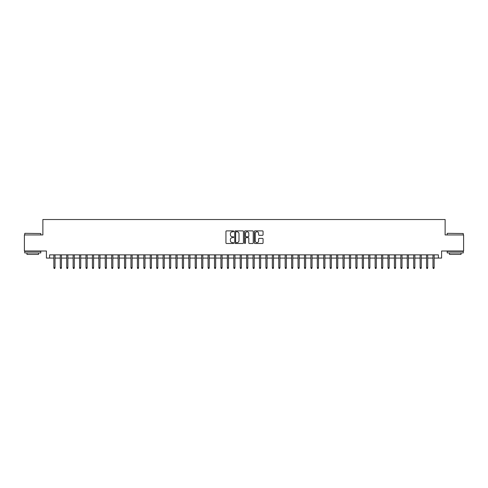<?xml version="1.0" encoding="UTF-8"?>
<svg xmlns="http://www.w3.org/2000/svg" width="488" height="488" viewBox="0 0 488 488"><rect width="100%" height="100%" fill="white"/><g stroke="black" fill="none" stroke-linecap="round" stroke-linejoin="round"><path stroke-width="0.73" d="M233.721 231.324A0.439 0.439 0 0 0 233.276 230.879L226.578 230.879A0.628 0.628 0 0 0 225.944 231.513L225.944 242.865A0.628 0.628 0 0 0 226.578 243.494L233.276 243.494A0.439 0.439 0 0 0 233.721 243.054A0.439 0.439 0 0 0 233.276 242.615L232.41 242.615A2.019 2.019 0 0 1 230.391 240.596L230.391 239.651A2.019 2.019 0 0 1 232.41 237.632L233.276 237.632A0.439 0.439 0 0 0 233.721 237.186A0.439 0.439 0 0 0 233.276 236.747L232.41 236.747A2.019 2.019 0 0 1 230.391 234.728L230.391 233.782A2.019 2.019 0 0 1 232.41 231.763L233.276 231.763A0.439 0.439 0 0 0 233.721 231.324M262.434 235.326A0.628 0.628 0 0 0 263.062 234.697L263.062 231.513A0.628 0.628 0 0 0 262.434 230.879L254.992 230.879A0.628 0.628 0 0 0 254.358 231.513L254.358 242.865A0.628 0.628 0 0 0 254.992 243.494L262.434 243.494A0.628 0.628 0 0 0 263.062 242.865L263.062 239.016A0.628 0.628 0 0 0 262.434 238.388L259.25 238.388A0.628 0.628 0 0 0 258.616 239.016L258.616 240.926A1.69 1.69 0 0 1 256.932 242.615A1.69 1.69 0 0 1 255.242 240.926L255.242 233.453A1.69 1.69 0 0 1 256.932 231.763A1.69 1.69 0 0 1 258.616 233.453L258.616 234.697A0.628 0.628 0 0 0 259.25 235.326L262.434 235.326M49.623 258.073L49.623 254.858L438.376 254.858L438.376 258.073L441.591 258.073L441.591 251.003L463.6 251.003L463.6 234.941L445.123 234.941L445.123 219.521L42.877 219.521L42.877 234.941L24.4 234.941L24.4 251.003L46.409 251.003L46.409 258.073L53.863 258.073M243.451 231.513A0.628 0.628 0 0 0 242.817 230.879L235.375 230.879A0.628 0.628 0 0 0 234.746 231.513L234.746 242.865A0.628 0.628 0 0 0 235.375 243.494L242.817 243.494A0.628 0.628 0 0 0 243.451 242.865L243.451 231.513M245.183 230.879L252.625 230.879A0.628 0.628 0 0 1 253.254 231.513L253.254 242.865A0.628 0.628 0 0 1 252.625 243.494L249.441 243.494A0.628 0.628 0 0 1 248.807 242.865L248.807 238.26A0.628 0.628 0 0 0 248.179 237.632L246.068 237.632A0.628 0.628 0 0 0 245.434 238.26L245.434 243.054A0.439 0.439 0 0 1 244.994 243.494A0.439 0.439 0 0 1 244.549 243.054L244.549 231.513A0.628 0.628 0 0 1 245.183 230.879M55.016 258.073L60.286 258.073M61.445 258.073L66.716 258.073M67.869 258.073L73.139 258.073M74.298 258.073L79.562 258.073M80.721 258.073L85.992 258.073M87.145 258.073L92.415 258.073M93.574 258.073L98.844 258.073M99.997 258.073L105.268 258.073M106.427 258.073L111.691 258.073M112.85 258.073L118.12 258.073M119.273 258.073L124.544 258.073M125.703 258.073L130.973 258.073M132.126 258.073L137.396 258.073M138.555 258.073L143.82 258.073M144.979 258.073L150.249 258.073M151.402 258.073L156.672 258.073M157.831 258.073L163.102 258.073M164.255 258.073L169.525 258.073M170.684 258.073L175.948 258.073M177.107 258.073L182.378 258.073M183.531 258.073L188.801 258.073M189.96 258.073L195.231 258.073M196.383 258.073L201.654 258.073M202.813 258.073L208.077 258.073M209.236 258.073L214.506 258.073M215.659 258.073L220.93 258.073M222.089 258.073L227.359 258.073M228.512 258.073L233.782 258.073M234.941 258.073L240.206 258.073M241.365 258.073L246.635 258.073M247.794 258.073L253.059 258.073M254.218 258.073L259.488 258.073M260.641 258.073L265.911 258.073M267.07 258.073L272.341 258.073M273.493 258.073L278.764 258.073M279.923 258.073L285.187 258.073M286.346 258.073L291.617 258.073M292.769 258.073L298.04 258.073M299.199 258.073L304.469 258.073M305.622 258.073L310.893 258.073M312.052 258.073L317.316 258.073M318.475 258.073L323.745 258.073M324.898 258.073L330.169 258.073M331.328 258.073L336.598 258.073M337.751 258.073L343.021 258.073M344.18 258.073L349.445 258.073M350.604 258.073L355.874 258.073M357.027 258.073L362.297 258.073M363.456 258.073L368.727 258.073M369.88 258.073L375.15 258.073M376.309 258.073L381.573 258.073M382.732 258.073L388.003 258.073M389.156 258.073L394.426 258.073M395.585 258.073L400.855 258.073M402.008 258.073L407.279 258.073M408.438 258.073L413.702 258.073M414.861 258.073L420.131 258.073M421.284 258.073L426.555 258.073M427.714 258.073L432.984 258.073M434.137 258.073L438.376 258.073M236.07 231.763A0.439 0.439 0 0 0 235.625 232.209L235.625 242.17A0.439 0.439 0 0 0 236.07 242.615L236.985 242.615A2.019 2.019 0 0 0 239.004 240.596L239.004 233.782A2.019 2.019 0 0 0 236.985 231.763L236.07 231.763M248.807 233.484A1.69 1.69 0 0 0 247.123 231.794A1.69 1.69 0 0 0 245.434 233.484L245.434 236.119A0.628 0.628 0 0 0 246.068 236.747L248.179 236.747A0.628 0.628 0 0 0 248.807 236.119L248.807 233.484M53.863 267.65L54.119 268.479L54.76 268.479L55.016 267.65L53.863 267.65L53.863 254.858M55.016 267.65L55.016 254.858M24.912 233.331L40.785 233.526L24.912 233.331M32.751 252.93L24.723 252.93L24.723 251.326L40.785 251.326L40.785 252.93L32.751 252.93M38.534 252.93L38.534 254.413L26.968 254.413L26.968 252.93M447.405 233.331L463.277 233.526L447.405 233.331M455.249 252.93L447.215 252.93L447.215 251.326L463.277 251.326L463.277 252.93L455.249 252.93M461.032 252.93L461.032 254.413L449.466 254.413L449.466 252.93M60.286 267.65L60.542 268.479L61.189 268.479L61.445 267.65L60.286 267.65L60.286 254.858M61.445 267.65L61.445 254.858M66.716 267.65L66.972 268.479L67.612 268.479L67.869 267.65L66.716 267.65L66.716 254.858M67.869 267.65L67.869 254.858M73.139 267.65L73.395 268.479L74.042 268.479L74.298 267.65L73.139 267.65L73.139 254.858M74.298 267.65L74.298 254.858M79.562 267.65L79.825 268.479L80.465 268.479L80.721 267.65L79.562 267.65L79.562 254.858M80.721 267.65L80.721 254.858M85.992 267.65L86.248 268.479L86.888 268.479L87.145 267.65L85.992 267.65L85.992 254.858M87.145 267.65L87.145 254.858M92.415 267.65L92.671 268.479L93.318 268.479L93.574 267.65L92.415 267.65L92.415 254.858M93.574 267.65L93.574 254.858M98.844 267.65L99.101 268.479L99.741 268.479L99.997 267.65L98.844 267.65L98.844 254.858M99.997 267.65L99.997 254.858M105.268 267.65L105.524 268.479L106.171 268.479L106.427 267.65L105.268 267.65L105.268 254.858M106.427 267.65L106.427 254.858M111.691 267.65L111.953 268.479L112.594 268.479L112.85 267.65L111.691 267.65L111.691 254.858M112.85 267.65L112.85 254.858M118.12 267.65L118.377 268.479L119.017 268.479L119.273 267.65L118.12 267.65L118.12 254.858M119.273 267.65L119.273 254.858M124.544 267.65L124.8 268.479L125.447 268.479L125.703 267.65L124.544 267.65L124.544 254.858M125.703 267.65L125.703 254.858M130.973 267.65L131.229 268.479L131.87 268.479L132.126 267.65L130.973 267.65L130.973 254.858M132.126 267.65L132.126 254.858M137.396 267.65L137.653 268.479L138.299 268.479L138.555 267.65L137.396 267.65L137.396 254.858M138.555 267.65L138.555 254.858M143.82 267.65L144.082 268.479L144.722 268.479L144.979 267.65L143.82 267.65L143.82 254.858M144.979 267.65L144.979 254.858M150.249 267.65L150.505 268.479L151.146 268.479L151.402 267.65L150.249 267.65L150.249 254.858M151.402 267.65L151.402 254.858M156.672 267.65L156.929 268.479L157.575 268.479L157.831 267.65L156.672 267.65L156.672 254.858M157.831 267.65L157.831 254.858M163.102 267.65L163.358 268.479L163.999 268.479L164.255 267.65L163.102 267.65L163.102 254.858M164.255 267.65L164.255 254.858M169.525 267.65L169.781 268.479L170.428 268.479L170.684 267.65L169.525 267.65L169.525 254.858M170.684 267.65L170.684 254.858M175.948 267.65L176.211 268.479L176.851 268.479L177.107 267.65L175.948 267.65L175.948 254.858M177.107 267.65L177.107 254.858M182.378 267.65L182.634 268.479L183.274 268.479L183.531 267.65L182.378 267.65L182.378 254.858M183.531 267.65L183.531 254.858M188.801 267.65L189.057 268.479L189.704 268.479L189.96 267.65L188.801 267.65L188.801 254.858M189.96 267.65L189.96 254.858M195.231 267.65L195.487 268.479L196.127 268.479L196.383 267.65L195.231 267.65L195.231 254.858M196.383 267.65L196.383 254.858M201.654 267.65L201.91 268.479L202.557 268.479L202.813 267.65L201.654 267.65L201.654 254.858M202.813 267.65L202.813 254.858M208.077 267.65L208.339 268.479L208.98 268.479L209.236 267.65L208.077 267.65L208.077 254.858M209.236 267.65L209.236 254.858M214.506 267.65L214.763 268.479L215.403 268.479L215.659 267.65L214.506 267.65L214.506 254.858M215.659 267.65L215.659 254.858M220.93 267.65L221.186 268.479L221.833 268.479L222.089 267.65L220.93 267.65L220.93 254.858M222.089 267.65L222.089 254.858M227.359 267.65L227.615 268.479L228.256 268.479L228.512 267.65L227.359 267.65L227.359 254.858M228.512 267.65L228.512 254.858M233.782 267.65L234.039 268.479L234.685 268.479L234.941 267.65L233.782 267.65L233.782 254.858M234.941 267.65L234.941 254.858M240.206 267.65L240.468 268.479L241.109 268.479L241.365 267.65L240.206 267.65L240.206 254.858M241.365 267.65L241.365 254.858M246.635 267.65L246.891 268.479L247.532 268.479L247.794 267.65L246.635 267.65L246.635 254.858M247.794 267.65L247.794 254.858M253.059 267.65L253.315 268.479L253.961 268.479L254.218 267.65L253.059 267.65L253.059 254.858M254.218 267.65L254.218 254.858M259.488 267.65L259.744 268.479L260.385 268.479L260.641 267.65L259.488 267.65L259.488 254.858M260.641 267.65L260.641 254.858M265.911 267.65L266.167 268.479L266.814 268.479L267.07 267.65L265.911 267.65L265.911 254.858M267.07 267.65L267.07 254.858M272.341 267.65L272.597 268.479L273.237 268.479L273.493 267.65L272.341 267.65L272.341 254.858M273.493 267.65L273.493 254.858M278.764 267.65L279.02 268.479L279.661 268.479L279.923 267.65L278.764 267.65L278.764 254.858M279.923 267.65L279.923 254.858M285.187 267.65L285.443 268.479L286.09 268.479L286.346 267.65L285.187 267.65L285.187 254.858M286.346 267.65L286.346 254.858M291.617 267.65L291.873 268.479L292.513 268.479L292.769 267.65L291.617 267.65L291.617 254.858M292.769 267.65L292.769 254.858M298.04 267.65L298.296 268.479L298.943 268.479L299.199 267.65L298.04 267.65L298.04 254.858M299.199 267.65L299.199 254.858M304.469 267.65L304.726 268.479L305.366 268.479L305.622 267.65L304.469 267.65L304.469 254.858M305.622 267.65L305.622 254.858M310.893 267.65L311.149 268.479L311.789 268.479L312.052 267.65L310.893 267.65L310.893 254.858M312.052 267.65L312.052 254.858M317.316 267.65L317.572 268.479L318.219 268.479L318.475 267.65L317.316 267.65L317.316 254.858M318.475 267.65L318.475 254.858M323.745 267.65L324.001 268.479L324.642 268.479L324.898 267.65L323.745 267.65L323.745 254.858M324.898 267.65L324.898 254.858M330.169 267.65L330.425 268.479L331.071 268.479L331.328 267.65L330.169 267.65L330.169 254.858M331.328 267.65L331.328 254.858M336.598 267.65L336.854 268.479L337.495 268.479L337.751 267.65L336.598 267.65L336.598 254.858M337.751 267.65L337.751 254.858M343.021 267.65L343.277 268.479L343.918 268.479L344.18 267.65L343.021 267.65L343.021 254.858M344.18 267.65L344.18 254.858M349.445 267.65L349.701 268.479L350.347 268.479L350.604 267.65L349.445 267.65L349.445 254.858M350.604 267.65L350.604 254.858M355.874 267.65L356.13 268.479L356.771 268.479L357.027 267.65L355.874 267.65L355.874 254.858M357.027 267.65L357.027 254.858M362.297 267.65L362.553 268.479L363.2 268.479L363.456 267.65L362.297 267.65L362.297 254.858M363.456 267.65L363.456 254.858M368.727 267.65L368.983 268.479L369.623 268.479L369.88 267.65L368.727 267.65L368.727 254.858M369.88 267.65L369.88 254.858M375.15 267.65L375.406 268.479L376.047 268.479L376.309 267.65L375.15 267.65L375.15 254.858M376.309 267.65L376.309 254.858M381.573 267.65L381.829 268.479L382.476 268.479L382.732 267.65L381.573 267.65L381.573 254.858M382.732 267.65L382.732 254.858M388.003 267.65L388.259 268.479L388.899 268.479L389.156 267.65L388.003 267.65L388.003 254.858M389.156 267.65L389.156 254.858M394.426 267.65L394.682 268.479L395.329 268.479L395.585 267.65L394.426 267.65L394.426 254.858M395.585 267.65L395.585 254.858M400.855 267.65L401.112 268.479L401.752 268.479L402.008 267.65L400.855 267.65L400.855 254.858M402.008 267.65L402.008 254.858M407.279 267.65L407.535 268.479L408.175 268.479L408.438 267.65L407.279 267.65L407.279 254.858M408.438 267.65L408.438 254.858M413.702 267.65L413.958 268.479L414.605 268.479L414.861 267.65L413.702 267.65L413.702 254.858M414.861 267.65L414.861 254.858M420.131 267.65L420.388 268.479L421.028 268.479L421.284 267.65L420.131 267.65L420.131 254.858M421.284 267.65L421.284 254.858M426.555 267.65L426.811 268.479L427.457 268.479L427.714 267.65L426.555 267.65L426.555 254.858M427.714 267.65L427.714 254.858M432.984 267.65L433.24 268.479L433.881 268.479L434.137 267.65L432.984 267.65L432.984 254.858M434.137 267.65L434.137 254.858M24.723 234.941L24.723 233.526M28.383 251.326L28.383 251.003M37.125 251.326L37.125 251.003M40.785 234.941L40.785 233.526M447.215 234.941L447.215 233.526M450.875 251.326L450.875 251.003M459.617 251.326L459.617 251.003M463.277 234.941L463.277 233.526"/></g></svg>
